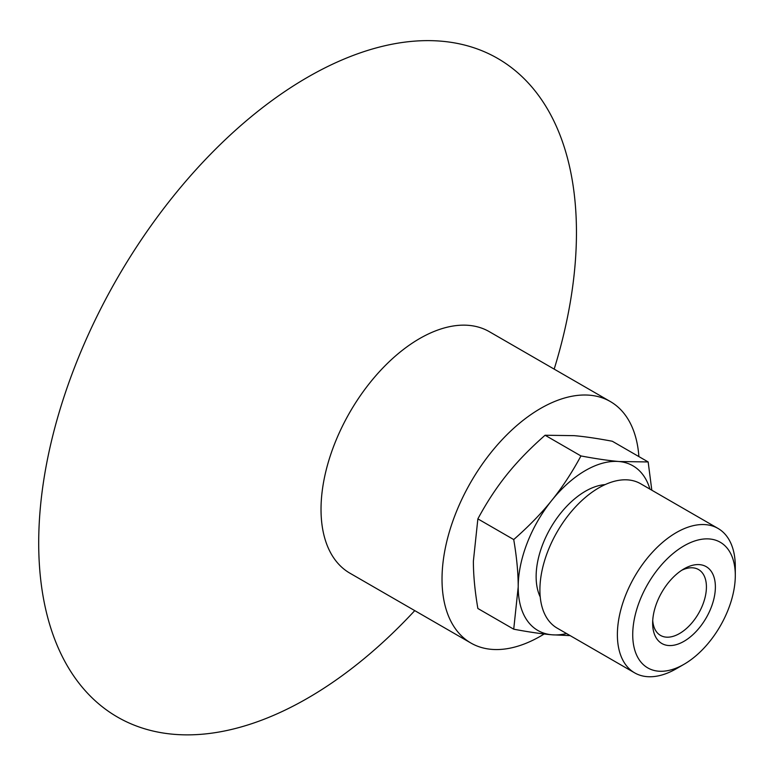 <?xml version="1.0" encoding="UTF-8"?>
<svg xmlns="http://www.w3.org/2000/svg" width="774" height="774" viewBox="0 0 774 774"><rect width="100%" height="100%" fill="white"/><g stroke="black" fill="none" stroke-linecap="round" stroke-linejoin="round"><path stroke-width="1.16" d="M681.681 570.293A38.023 21.953 -60 0 1 698.545 569.558A38.023 21.953 -60 0 1 706.42 586.963A38.023 21.953 -60 0 1 689.818 625.228A38.023 21.953 -60 0 1 660.522 635.415A38.023 21.953 -60 0 1 652.724 620.448M652.646 623.186A44.36 25.61 120 0 0 684.013 641.298A44.36 25.61 120 0 0 715.379 586.963A44.36 25.61 120 0 0 684.013 568.851A44.36 25.61 120 0 0 652.646 623.186M735.3 575.469A72.533 41.873 120 0 0 684.013 545.854A72.533 41.873 120 0 0 632.726 634.69A72.533 41.873 120 0 0 684.013 664.295A72.533 41.873 120 0 0 735.3 575.469L735.3 566.607A83.379 48.143 120 0 0 718.03 528.439A83.379 48.143 120 0 0 653.778 550.778A83.379 48.143 120 0 0 617.381 634.69A83.379 48.143 120 0 0 634.651 672.858A83.379 48.143 120 0 0 676.341 668.726L684.013 664.295M540.242 596.996A69.708 40.248 -60 0 1 536.13 576.62A69.708 40.248 -60 0 1 605.133 484.601M718.03 528.439L640.553 483.702A83.379 48.143 120 0 0 576.301 506.041A83.379 48.143 120 0 0 539.904 589.962A83.379 48.143 120 0 0 557.174 628.13L634.651 672.858M649.937 489.12A95.067 54.886 120 0 0 619.036 461.527L648.157 461.943L651.814 490.203M570.128 635.609L551.814 634.777A95.067 54.886 120 0 0 566.558 633.548M551.814 634.777C541.326 633.848 528.623 631.99 513.723 629.194L518.203 586.963A95.067 54.886 120 0 0 551.814 634.777M518.203 586.963C518.222 572.963 516.722 557.164 513.723 539.565C528.623 526.494 541.326 513.423 551.814 500.343A95.067 54.886 120 0 0 518.203 586.963M551.814 500.343C562.33 487.281 572.044 472.479 580.945 455.944C595.845 458.74 608.538 460.598 619.036 461.527A95.067 54.886 120 0 0 551.814 500.343M648.157 461.943L612.311 441.248C597.402 438.452 584.709 436.584 574.221 435.656L545.09 435.24C530.19 448.31 517.487 461.391 506.999 474.472C496.482 487.533 486.769 502.326 477.868 518.87L473.388 561.092C473.369 575.092 474.868 590.891 477.868 608.49L513.723 629.194M545.09 435.24L580.945 455.944M477.868 518.87L513.723 539.565M554.174 369.121A380.257 219.545 120 0 0 576.456 232.51A380.257 219.545 120 0 0 307.578 77.265A380.257 219.545 120 0 0 38.7 542.98A380.257 219.545 120 0 0 414.758 610.618M638.889 456.592A139.426 80.496 120 0 0 610.318 401.532L489.323 331.678A139.426 80.496 120 0 0 381.882 369.034A139.426 80.496 120 0 0 321.026 509.35A139.426 80.496 120 0 0 349.896 573.176L470.892 643.03A139.426 80.496 120 0 0 544.18 633.983M610.318 401.532A139.426 80.496 120 0 0 502.877 438.887A139.426 80.496 120 0 0 442.022 579.204A139.426 80.496 120 0 0 470.892 643.03"/></g></svg>
